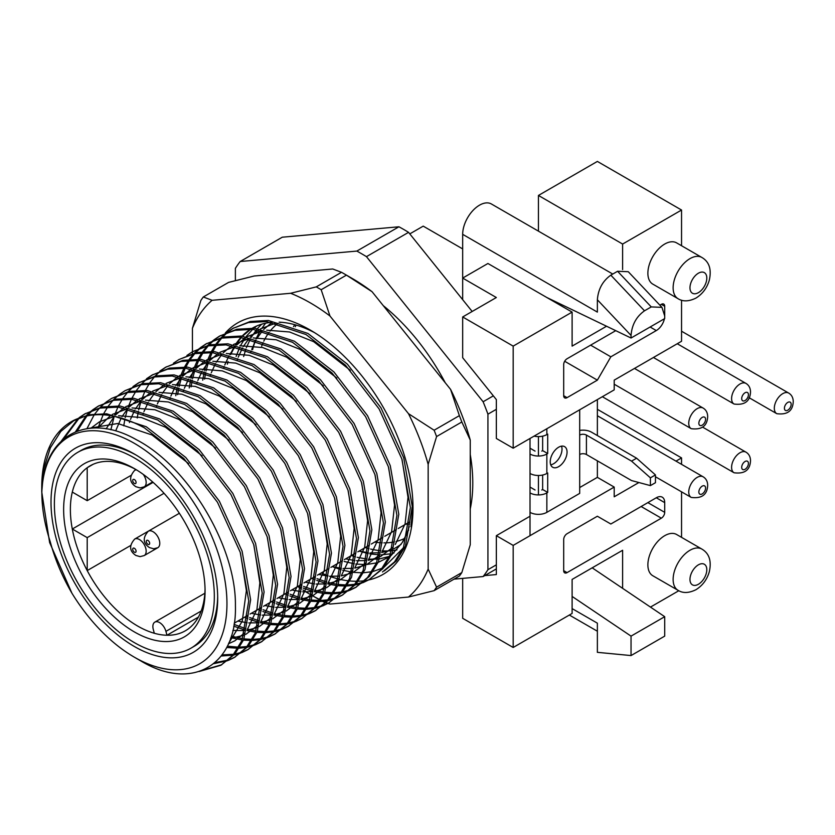 <?xml version="1.0" encoding="UTF-8"?>
<svg xmlns="http://www.w3.org/2000/svg" width="835" height="835" viewBox="0 0 835 835"><rect width="100%" height="100%" fill="white"/><g stroke="black" fill="none" stroke-linecap="round" stroke-linejoin="round"><path stroke-width="1.25" d="M198.386 617.117L166.969 635.247L165.925 631.364A9.529 5.501 -120 0 0 159.6 622.597A9.529 5.501 -120 0 0 154.84 622.127A9.529 5.501 -120 0 0 153.275 629.381L154.308 633.264A95.242 54.985 -120 0 0 166.969 635.247A95.242 54.985 -120 0 0 185.339 630.801A95.242 54.985 -120 0 0 205.045 589.103M136.053 469.614A95.242 54.985 -120 0 0 90.096 465.836A95.242 54.985 -120 0 0 87.205 467.715L87.205 500.687L72.301 492.076A95.242 54.985 60 0 1 87.205 467.715L93.176 464.27M72.301 492.076A95.242 54.985 -120 0 0 72.301 529.014A95.242 54.985 -120 0 0 87.205 570.587A95.242 54.985 -120 0 0 137.712 626.083A95.242 54.985 -120 0 0 154.308 633.264M134.351 631.918A100.002 57.74 60 0 1 63.637 509.433A100.002 57.74 60 0 1 134.351 468.602L134.351 468.602A100.002 57.74 60 0 1 205.066 591.086A100.002 57.74 60 0 1 134.351 631.918M681.548 300.193L681.548 341.264L614.205 380.144L614.205 389.872L513.181 448.186L513.181 346.118L572.111 312.102L487.922 263.495L462.673 278.076L462.673 234.332A23.808 13.746 -60 0 1 479.509 205.17A23.808 13.746 -60 0 1 491.408 203.99L612.754 274.047M664.712 244.05A23.808 13.746 120 0 0 649.16 265.039A23.808 13.746 120 0 0 652.803 284.119L678.062 298.7A23.808 13.746 -60 0 1 674.409 279.621A23.808 13.746 -60 0 1 689.971 258.631A23.808 13.746 -60 0 1 701.87 257.462L676.621 242.881A23.808 13.746 120 0 0 664.712 244.05M664.712 535.684A23.808 13.746 120 0 0 649.16 556.663A23.808 13.746 120 0 0 652.803 575.743L678.062 590.324A23.808 13.746 -60 0 1 674.409 571.244A23.808 13.746 -60 0 1 689.971 550.265A23.808 13.746 -60 0 1 701.87 549.086L676.621 534.504A23.808 13.746 120 0 0 664.712 535.684M134.351 642.606A113.101 65.297 -120 0 0 190.902 648.21A113.101 65.297 -120 0 0 208.239 557.582A113.101 65.297 -120 0 0 134.351 457.914A113.101 65.297 -120 0 0 77.801 452.309A113.101 65.297 -120 0 0 60.464 542.938A113.101 65.297 -120 0 0 134.351 642.606M164.025 493.276L87.205 537.625L87.205 570.587L130.646 545.505M87.205 537.625L72.301 529.014L153.108 482.359M513.181 448.186L496.345 438.469L496.345 399.589L462.673 357.693L462.673 316.956L496.345 297.521L462.673 278.076L462.673 299.661M681.548 245.72L681.548 210.034L597.369 161.426L538.439 195.453L538.439 231.138M409.797 233.883L423.22 226.139L462.673 248.913M579.688 487.556L597.369 477.359L597.369 460.826M597.369 435.557L597.369 399.589M597.369 477.359L614.205 487.076L614.205 496.794L638.9 482.536M664.409 318.761A11.909 6.878 -60 0 1 656.289 330.566L610.834 356.816L597.369 380.144L567.059 397.648A4.759 2.745 -60 0 1 564.679 397.877A4.759 2.745 -60 0 1 563.688 395.696L563.688 364.592A4.759 2.745 -60 0 1 567.059 358.758L615.729 330.66M659.88 305.172L661.341 304.326A4.759 2.745 -60 0 1 663.731 304.086A4.759 2.745 -60 0 1 664.712 306.268L664.712 318.584L631.041 338.018L546.852 297.521M681.548 210.034L622.618 244.05L622.618 269.59M572.111 312.102L572.111 346.118L606.544 326.234M647.876 502.628L664.712 512.346L664.712 502.628L656.289 497.764L610.834 524.015L597.369 516.239L567.059 533.732A4.759 2.745 -60 0 0 563.688 539.567L563.688 570.67L567.059 572.622L661.341 518.18L641.144 506.521M664.712 512.346A4.759 2.745 -60 0 1 661.341 518.18M567.059 572.622A4.759 2.745 -60 0 1 564.679 572.852A4.759 2.745 -60 0 1 563.688 570.67M656.289 497.764A11.909 6.878 -60 0 1 662.249 497.18A11.909 6.878 -60 0 1 664.712 502.628M681.548 537.343L681.548 491.836M681.548 464.343L681.548 457.914L675.985 461.129M622.618 588.331L622.618 550.265L572.111 579.427L572.111 613.443L513.181 647.469L513.181 545.401L614.205 487.076M678.803 590.731L650.465 607.087M462.673 316.956L513.181 346.118M597.369 409.307L681.548 457.914M484.759 575.597L496.345 574.563L496.345 535.684L513.181 545.401M513.181 647.469L462.673 618.307L462.673 578.373M538.439 195.453L622.618 244.05M538.439 436.601L538.439 456.035M538.439 475.48L538.439 494.925M530.016 516.239L496.345 535.684M590.627 345.147L610.834 356.816M564.679 361.273L597.369 380.144M664.712 315.985L661.946 307.353L651.248 306.915L644.505 310.808C636.385 316.569 631.897 324.773 631.041 335.43L631.041 338.018M462.673 234.332L597.369 312.102L597.369 299.786C598.225 289.129 602.713 280.925 610.834 275.164L644.505 310.808M572.111 608.59L597.369 623.171L597.369 652.333L631.041 655.569L664.712 636.124L664.712 616.689L592.182 567.831M631.041 655.569L631.041 636.124L572.111 596.43M651.248 306.915L617.566 271.271L610.834 275.164M617.566 271.271L628.264 271.709L661.946 307.353M664.712 616.689L631.041 636.124M87.205 500.687L130.865 475.48M235.376 280.623L235.376 268.359A202.394 116.848 60 0 1 240.188 261.512L282.282 237.203L398.932 226.786L356.837 251.084A202.394 116.848 60 0 1 361.649 253.777A202.394 116.848 60 0 1 366.461 256.648L483.11 401.76A202.394 116.848 60 0 1 487.932 414.17L487.932 569.7A202.394 116.848 60 0 1 483.11 576.547L454.052 579.146M398.932 226.786A202.394 116.848 60 0 1 403.743 229.468A202.394 116.848 60 0 1 408.555 232.349L472.172 311.476M134.351 646.499A117.86 68.052 60 0 1 51.008 502.138A117.86 68.052 60 0 1 134.351 454.021L134.351 454.021A117.86 68.052 60 0 1 217.695 598.371A117.86 68.052 60 0 1 134.351 646.499M136.053 455.023A113.101 65.297 -120 0 0 81.172 450.368L77.801 452.309M71.925 593.194A130.959 75.609 -120 0 0 134.351 657.187A130.959 75.609 -120 0 0 226.953 603.726A130.959 75.609 -120 0 0 134.351 443.333A130.959 75.609 -120 0 0 41.844 491.982C41.771 507.638 44.579 524.296 50.298 541.936C55.037 559.492 62.249 576.578 71.925 593.194L49.609 542.489L41.75 491.94L41.75 487.076A142.868 82.488 60 0 1 71.34 421.675A142.868 82.488 60 0 1 74.806 419.859C94.846 410.924 118.027 413.586 144.361 427.833L183.857 458.54L217.476 502.263L240.219 552.269L248.746 600.866L241.899 640.581L232.892 655.224L220.847 665.286L199.137 671.517M202.373 670.338L221.776 664.733M220.837 665.286L234.771 654.139L243.778 639.495L250.625 599.78L242.098 551.183L219.354 501.177L185.735 457.455L146.24 426.748L106.734 413.795L88.677 414.765L71.34 421.675M79.137 417.677L84.711 413.951L100.273 408.075L118.33 407.104L157.825 420.057L197.331 450.764L230.94 494.487L253.683 544.493L262.221 593.08L255.364 632.794L246.356 647.449L234.311 657.51L228.268 660.433M227.235 660.819L213.697 663.668M214.939 662.625L228.08 660.099M229.114 659.734L235.24 656.957M234.311 657.51L248.235 646.363L257.243 631.719L264.09 592.005L255.562 543.408L232.819 493.401L199.21 449.679L159.704 418.972L120.209 406.019L102.141 406.989L84.711 413.951M92.612 409.901L98.186 406.175L113.737 400.299L131.794 399.328L171.3 412.281L210.796 442.988L244.415 486.711L267.158 536.717L275.686 585.304L268.839 625.018L259.831 639.673L247.786 649.734L241.732 652.646M240.71 653.043L234.071 654.932M232.955 655.151L221.212 656.007M222.068 654.89L233.685 654.264M234.823 654.076L241.545 652.323M242.588 651.958L248.715 649.181M247.776 649.734L261.71 638.587L270.717 623.933L277.564 584.229L269.037 535.632L246.294 485.626L212.674 441.903L173.179 411.196L133.673 398.243L115.616 399.214L98.186 406.175M106.076 402.126L111.65 398.399L127.212 392.523L145.269 391.542L184.765 404.505L224.271 435.212L257.879 478.935L280.623 528.941L289.161 577.528L282.303 617.242L273.295 631.897L261.251 641.958L255.207 644.87M254.174 645.267L247.546 647.156M246.419 647.375L239.165 648.2M237.944 648.242L226.682 647.48M227.339 646.196L238.58 647.177M239.822 647.167L247.16 646.488M248.298 646.29L255.019 644.547M256.053 644.182L262.18 641.405M261.251 641.958L275.174 630.811L284.182 616.157L291.029 576.442L282.501 527.856L259.758 477.85L226.149 434.127L186.643 403.42L147.148 390.467L129.081 391.438L111.65 398.399M119.551 394.35L125.125 390.623L140.677 384.747L158.733 383.766L198.239 396.729L237.735 427.436L271.354 471.159L294.097 521.165L302.625 569.752L295.778 609.466L286.77 624.121L274.725 634.183L268.672 637.095M267.649 637.491L261.011 639.38M259.894 639.6L252.64 640.424M251.408 640.466L243.496 640.142M242.15 639.986L230.836 637.658M231.316 636.166L242.672 638.723M244.029 638.9L252.045 639.401M253.287 639.391L260.624 638.712M261.762 638.514L268.484 636.771M269.528 636.406L275.654 633.629M274.715 634.183L288.649 623.035L297.657 608.381L304.504 568.666L295.976 520.08L273.233 470.074L239.614 426.351L200.118 395.644L160.612 382.691L142.555 383.662L125.125 390.623M133.016 386.574L138.589 382.847L154.151 376.971L172.208 375.99L211.704 388.943L251.21 419.661L284.818 463.383L307.562 513.389L316.1 561.976L309.242 601.691L300.235 616.345L288.19 626.407L282.147 629.319M281.113 629.715L274.485 631.604M273.358 631.824L266.104 632.648M264.883 632.69L256.961 632.366M255.625 632.21L246.951 630.582M245.48 630.206L233.748 626.166M234.05 624.413L245.866 628.703M247.358 629.12L256.136 630.947M257.504 631.124L265.52 631.625M266.762 631.604L274.099 630.936M275.237 630.738L281.959 628.995M282.992 628.63L289.119 625.853M288.19 626.407L302.113 615.259L311.121 600.605L317.968 560.89L309.441 512.304L286.697 462.298L253.088 418.575L213.583 387.868L174.087 374.905L156.02 375.886L138.589 382.847M146.49 378.798L152.054 375.072L167.616 369.195L185.673 368.214L225.179 381.167L264.674 411.885L298.293 455.607L321.037 505.603L329.564 554.2L322.717 593.915L313.709 608.569L301.665 618.631L295.611 621.543M294.588 621.939L287.95 623.828M286.833 624.048L279.579 624.872M278.347 624.914L270.436 624.59M269.089 624.434L260.426 622.806M258.954 622.43L249.404 619.278M247.776 618.62L244.551 617.232M246.429 616.147L247.995 616.846M249.655 617.535L259.341 620.927M260.833 621.344L269.611 623.16M270.968 623.348L278.984 623.849M280.226 623.828L287.564 623.16M288.701 622.962L295.423 621.219M296.467 620.854L302.594 618.077M301.654 618.631L315.588 607.483L324.596 592.829L331.443 553.114L322.915 504.528L300.172 454.522L266.553 410.799L227.057 380.092L187.551 367.129L169.495 368.11L152.064 375.072M159.955 371.022L165.528 367.296L181.08 361.419L199.148 360.438L238.643 373.391L278.149 404.109L311.758 447.831L334.501 497.827L343.039 546.424L336.181 586.139L327.174 600.793L315.129 610.855L309.086 613.767M308.052 614.163L301.425 616.053M300.297 616.272L293.043 617.096M291.822 617.138L283.9 616.815M282.564 616.658L273.89 615.03M272.419 614.654L262.879 611.502M261.251 610.844L258.025 609.456M259.904 608.371L261.47 609.07M263.119 609.759L272.805 613.151M274.298 613.568L283.075 615.385M284.443 615.572L292.459 616.073M293.701 616.053L301.038 615.385M302.176 615.186L308.898 613.443M309.931 613.078L316.058 610.302M315.129 610.855L329.053 599.707L338.06 585.053L344.907 545.338L336.38 496.752L313.636 446.746L280.028 403.023L240.522 372.306L201.026 359.353L182.959 360.334L165.528 367.296M173.429 363.246L178.993 359.52L194.555 353.643L212.612 352.662L252.118 365.615L291.613 396.333L325.233 440.055L347.976 490.051L356.503 538.648L349.656 578.363L340.649 593.017L328.593 603.079L322.55 605.991M321.527 606.377L314.889 608.277M313.772 608.496L306.518 609.32M305.286 609.362L297.375 609.039M296.028 608.882L287.365 607.254M285.894 606.878L276.343 603.726M274.715 603.068L271.49 601.68M273.369 600.595L274.934 601.284M276.594 601.983L286.28 605.375M287.772 605.792L296.55 607.609M297.907 607.797L305.923 608.297M307.165 608.277L314.503 607.609M315.64 607.41L322.362 605.667M323.406 605.302L329.533 602.526M328.593 603.079L342.527 591.932L351.535 577.277L358.382 537.563L349.855 488.966L327.111 438.97L293.492 395.247L253.997 364.53L214.491 351.577L196.434 352.558L179.003 359.52M186.894 355.47L192.468 351.733L208.019 345.867L226.087 344.886L265.582 357.839L305.088 388.557L338.697 432.279L361.44 482.275L369.978 530.872L363.121 570.587L354.113 585.241L342.068 595.303L336.025 598.215M334.992 598.601L328.364 600.501M327.236 600.72L319.982 601.544M318.761 601.586L310.839 601.263M309.503 601.106L300.83 599.478M299.358 599.102L289.818 595.95M288.179 595.292L284.965 593.904M286.843 592.819L288.409 593.508M290.058 594.207L299.744 597.599M301.237 598.017L310.015 599.833M311.382 600.021L319.398 600.522M320.64 600.501L327.978 599.833M329.115 599.634L335.837 597.891M336.87 597.526L342.997 594.75M342.068 595.303L355.992 584.156L364.999 569.501L371.846 529.787L363.319 481.19L340.576 431.194L306.967 387.471L267.461 356.754L227.965 343.801L209.898 344.782L192.468 351.733M200.369 347.694L205.932 343.957L221.494 338.091L239.551 337.11L279.057 350.063L318.552 380.781L352.172 424.504L374.915 474.499L383.442 523.096L376.595 562.811L367.588 577.465L355.533 587.527L349.489 590.439M348.466 590.825L341.828 592.725M340.701 592.944L333.457 593.769M332.226 593.81L324.314 593.476M322.968 593.33L314.304 591.702M312.833 591.326L303.282 588.174M301.654 587.516L298.429 586.128M300.308 585.043L301.873 585.732M303.533 586.431L313.219 589.823M314.711 590.241L323.489 592.057M324.846 592.245L332.862 592.746M334.104 592.725L341.442 592.057M342.58 591.858L349.301 590.115M350.345 589.74L356.472 586.974M355.533 587.527L369.467 576.38L378.474 561.725L385.321 522.011L376.794 473.414L354.05 423.418L320.431 379.695L280.936 348.978L241.43 336.025L223.373 337.006L205.942 343.957M213.833 339.918L219.407 336.181L234.959 330.316L253.026 329.334L292.521 342.287L332.027 373.005L365.636 416.728L388.379 466.723L396.907 515.32L390.06 555.035L381.052 569.679L369.007 579.751L362.964 582.663M361.931 583.049L355.303 584.949M354.176 585.168L346.922 585.993M345.7 586.034L337.778 585.7M336.442 585.554L327.769 583.926M326.297 583.54L316.757 580.388M315.119 579.74L311.904 578.352M313.783 577.267L315.348 577.956M316.997 578.655L326.683 582.047M328.176 582.465L336.954 584.281M338.311 584.469L346.337 584.97M347.579 584.949L354.917 584.281M356.054 584.082L362.776 582.339M363.81 581.964L369.936 579.198M369.007 579.751L382.931 568.604L391.939 553.949L398.786 514.235L390.258 465.638L367.515 415.642L333.906 371.919L294.4 341.202L254.905 328.249L236.837 329.23L219.407 336.181M227.308 332.142L232.871 328.405L248.433 322.54L266.49 321.558L305.996 334.511L345.492 365.229L379.111 408.952L401.854 458.947L410.382 507.544L403.535 547.259L394.527 561.903L382.472 571.975M384.351 570.889L396.406 560.828L405.413 546.173L412.26 506.459L403.733 457.862L380.99 407.866L347.37 364.143L307.875 333.426L268.369 320.473L250.312 321.454L232.881 328.405M41.854 486.481L41.844 491.919M41.844 492.191A142.868 82.488 60 0 1 41.771 489.487M61.331 441.037L78.281 418.356M85.661 413.419L80.16 417.27M79.304 417.97L63.658 438.97M75.453 431.831L85.921 416.039M86.694 415.214L91.746 410.58M99.125 405.643L93.624 409.494M92.779 410.194L87.8 414.964M87.038 415.809L77.133 431.163M86.955 428.626L94.188 414.818M94.877 413.836L99.386 408.263M100.169 407.438L105.22 402.804M97.977 428.031L103.133 414.755M103.728 413.607L107.663 407.042M108.352 406.06L112.861 400.487M113.633 399.662L118.685 395.028M139.539 382.315L134.038 386.167M133.182 386.866L128.204 391.625M127.442 392.481L123.006 398.18M122.338 399.182L118.486 405.893M117.912 407.062L114.698 414.88M114.228 416.248L110.878 429.774M153.003 374.539L147.503 378.391M146.657 379.09L141.679 383.849M140.917 384.695L136.481 390.404M135.802 391.406L131.951 398.118M131.377 399.287L128.162 407.104M127.703 408.472L125.219 417.563M124.885 419.149L123.757 425.777M166.478 366.763L160.978 370.615M160.122 371.314L155.143 376.074M154.381 376.919L149.945 382.628M149.277 383.63L145.426 390.342M144.852 391.511L141.637 399.328M141.167 400.696L138.683 409.776M138.349 411.373L137.232 418.001M175.757 395.748L177.218 387.534M177.573 385.979L180.162 377.086M180.642 375.75L183.951 368.099M184.545 366.941L188.48 360.386M189.169 359.405L193.678 353.831M194.451 353.007L199.502 348.372M206.882 343.425L201.381 347.287M200.536 347.986L195.557 352.746M194.795 353.591L190.359 359.3M189.681 360.302L185.829 367.014M185.255 368.183L182.04 376M181.581 377.368L179.097 386.448M178.763 388.035L177.636 394.673M189.232 387.972L190.683 379.758M191.038 378.203L193.637 369.31M194.117 367.974L197.425 360.313M198.01 359.165L201.945 352.61M202.634 351.629L207.143 346.055M207.925 345.231L212.977 340.596M220.356 335.649L214.845 339.511M214 340.21L209.021 344.97M208.259 345.815L203.823 351.525M203.155 352.527L199.304 359.238M198.73 360.407L195.515 368.225M195.046 369.592L192.561 378.673M192.227 380.259L191.111 386.887M202.696 380.196L204.157 371.982M204.512 370.427L207.101 361.534M207.581 360.198L210.89 352.537M211.485 351.389L215.42 344.824M216.108 343.843L220.617 338.279M221.39 337.455L226.442 332.821M233.821 327.873L228.32 331.735M227.475 332.434L222.496 337.194M221.734 338.039L217.298 343.749M216.62 344.751L212.768 351.462M212.194 352.631L208.98 360.449M208.52 361.816L206.036 370.897M205.702 372.483L204.575 379.111M404.526 538.481A125.01 72.175 60 0 1 396.051 541.497M394.339 541.884A125.01 72.175 60 0 1 383.881 542.865M382.19 542.823A125.01 72.175 60 0 1 374.748 542.072M408.419 522.626A125.01 72.175 -120 0 0 409.714 522.825M134.351 657.187L140.698 660.85C191.706 691.777 237.192 665.662 235.407 605.636C236.284 547.322 189.002 466.838 136.429 439.732C87.372 411.697 42.982 435.484 41.844 491.982M470.251 508.933A157.157 90.733 -120 0 0 470.251 454.522M445.232 382.733A157.157 90.733 -120 0 0 383.275 305.652M240.188 261.512L356.837 251.084M530.016 438.469L530.016 535.673M366.461 256.648L408.555 232.349M493.339 395.853L483.11 401.76M487.932 414.17L496.345 409.307M496.345 564.846L487.932 569.7M483.11 576.547L496.345 568.906M261.647 346.17A125.01 72.175 60 0 1 263.108 342.632M263.818 341.118A125.01 72.175 60 0 1 269.1 332.372M270.123 331.046A125.01 72.175 60 0 1 277.951 323.385M41.75 491.94L43.942 468.216L50.371 447.79L60.798 431.445L74.806 419.859M295.987 325.034A125.01 72.175 -120 0 0 295.319 326.725M190.902 648.21L194.273 646.259A113.101 65.297 -120 0 0 217.674 596.399M88.082 428.47L117.756 423.502L152.033 434.993L188.689 463.623M240.428 552.958L246.388 590.637L242.233 621.261L228.738 643.159M90.942 428.167L99.48 421.811L114.52 416.31M118.57 415.715L141.428 417.531L165.497 427.217L202.154 455.847M253.903 545.172L259.852 582.861L256.94 609.352L247.118 629.997M244.728 632.846L234.885 640.789L228.466 643.775M97.758 428.021L110.491 415.559M112.245 414.463L127.985 408.534M132.034 407.939L154.903 409.755L178.972 419.441L215.628 448.071M267.367 537.396L273.316 575.085L270.415 601.576L260.593 622.221M258.192 625.071L245.751 634.391M243.966 635.205L230.554 638.472M106.139 428.856L114.353 416.279M115.47 415.037L123.966 407.783M125.709 406.676L141.459 400.758M145.509 400.153L168.367 401.979L192.436 411.665L229.093 440.295M280.842 529.62L286.791 567.309L283.879 593.8L274.057 614.445M271.667 617.295L259.226 626.615M257.441 627.429L247.024 630.341M245.386 630.561L232.861 630.446M115.929 430.296L121.211 417.991M122.014 416.602L127.828 408.492M128.934 407.261L137.431 400.007M139.184 398.9L154.924 392.982M158.974 392.377L181.842 394.193L205.911 403.889L242.567 432.52M294.306 521.844L300.256 559.534L297.354 586.024L287.532 606.669M285.132 609.519L272.69 618.839M270.905 619.653L260.489 622.566M258.86 622.785L248.778 622.92M247.129 622.764L237.912 621.073M129.404 422.52L129.916 420.976M130.479 419.389L134.685 410.215M135.479 408.826L141.292 400.716M142.409 399.485L150.905 392.231M152.648 391.124L168.399 385.206M172.448 384.601L195.306 386.417L219.375 396.114L256.032 424.744M307.781 514.068L313.73 551.747L310.818 578.248L300.997 598.893M298.606 601.743L286.165 611.063M284.38 611.867L273.964 614.79M272.325 615.009L262.253 615.144M260.603 614.988L251.377 613.297M142.868 414.745L143.38 413.2M143.954 411.613L148.15 402.439M148.954 401.05L154.767 392.941M155.874 391.709L164.37 384.455M166.123 383.348L181.863 377.42M185.913 376.825L208.781 378.641L232.85 388.338L269.507 416.968M321.245 506.292L327.195 543.971L324.293 570.472L314.471 591.117M312.071 593.956L299.629 603.288M297.844 604.091L287.428 607.014M285.8 607.222L275.717 607.369M274.068 607.212L264.852 605.521M156.343 406.969L156.855 405.424M157.418 403.837L161.625 394.663M162.418 393.275L168.232 385.165M169.348 383.923L177.845 376.679M179.588 375.573L195.338 369.644M199.388 369.049L222.246 370.865L246.315 380.551L282.971 409.192M334.72 498.516L340.67 536.195L337.757 562.696L327.936 583.341M325.546 586.18L313.104 595.512M311.319 596.315L300.903 599.238M299.264 599.447L289.192 599.593M287.543 599.436L278.316 597.735M169.808 399.193L170.319 397.648M170.893 396.061L175.089 386.887M175.893 385.499L181.706 377.389M182.813 376.147L191.309 368.903M193.062 367.797L208.802 361.868M212.852 361.273L235.72 363.089L259.789 372.775L296.446 401.405M348.185 490.74L354.134 528.419L351.232 554.92L341.411 575.566M339.01 578.404L326.568 587.736M324.784 588.539L314.367 591.462M312.739 591.671L302.656 591.817M301.007 591.66L291.791 589.959M183.282 391.417L183.794 389.872M184.358 388.285L188.564 379.111M189.357 377.723L195.171 369.613M196.288 368.371L204.784 361.127M206.527 360.021L222.277 354.092M226.327 353.497L249.185 355.313L273.254 364.999L309.91 393.629M361.659 482.964L367.609 520.643L364.697 547.144L354.875 567.79M352.485 570.629L340.043 579.96M338.258 580.763L327.842 583.686M326.203 583.895L316.131 584.041M314.482 583.884L305.255 582.183M196.747 383.641L197.258 382.096M197.832 380.51L202.028 371.335M202.832 369.947L208.646 361.837M209.752 360.595L218.248 353.351M220.002 352.245L235.741 346.316M239.791 345.721L262.66 347.537L286.729 357.223L323.385 385.853M375.124 475.188L381.073 512.867L378.171 539.358L368.35 560.014M365.949 562.853L353.508 572.184M351.723 572.987L341.306 575.91M339.678 576.119L329.595 576.254M327.946 576.108L318.73 574.407M210.222 375.854L210.733 374.32M211.297 372.734L215.503 363.559M216.296 362.16L222.11 354.061M223.227 352.819L231.723 345.575M233.466 344.469L249.216 338.54M253.266 337.945L276.124 339.761L300.193 349.447L336.849 378.078M388.599 467.412L394.548 505.091L391.636 531.582L381.814 552.238M379.424 555.077L366.983 564.397M365.198 565.212L354.781 568.124M353.142 568.343L343.07 568.478M341.421 568.322L332.194 566.631M223.686 368.078L224.197 366.544M224.772 364.958L228.967 355.783M229.771 354.384L235.585 346.285M236.691 345.043L245.187 337.799M246.941 336.693L262.681 330.764M266.73 330.169L289.599 331.986L313.668 341.672L350.324 370.302M402.063 459.636L408.012 497.316L405.111 523.806L395.289 544.451M392.888 547.301L380.447 556.621M378.662 557.436L368.245 560.348M366.617 560.567L356.535 560.702M354.885 560.546L345.669 558.855M237.161 360.302L237.672 358.768M238.236 357.182L242.442 348.007M243.235 346.608L249.049 338.509M250.166 337.267L258.662 330.023M260.405 328.917L276.155 322.988M280.205 322.393L281.332 322.279M401.113 544.389L393.922 548.846M392.137 549.66L381.72 552.572M380.082 552.791L370.009 552.927M368.36 552.77L359.133 551.079M250.625 352.527L251.137 350.992M251.711 349.406L255.907 340.231M256.71 338.833L262.524 330.733M263.63 329.491L272.095 322.268M225.325 333.008A145.248 83.855 60 0 1 310.296 330.086L310.296 330.086A145.248 83.855 60 0 1 413.001 507.972A145.248 83.855 60 0 1 368.632 579.96M314.597 332.664A133.339 76.987 -120 0 0 279.151 322.153M272.21 322.258A133.339 76.987 -120 0 0 252.483 328.092L252.754 327.936M250.657 329.178A133.339 76.987 -120 0 0 242.14 336.087M241.044 337.246A133.339 76.987 -120 0 0 235.376 344.792M234.593 346.087A133.339 76.987 -120 0 0 230.45 354.583M228.049 361.597A133.339 76.987 -120 0 0 227.36 364.164L228.112 361.607M265.593 323.197L261.741 328.416M252.577 349.729A133.339 76.987 60 0 1 255.646 340.148M256.241 338.707A133.339 76.987 60 0 1 260.51 330.409L256.042 338.655M243.632 356.566L245.876 349.082M246.429 347.569L250.416 338.801M251.168 337.476L256.481 329.7M257.472 328.51L261.616 324.21M256.721 325.994L253.976 328.176M252.702 329.314L246.137 336.568M245.239 337.81L240.396 345.867M239.718 347.256L236.117 356.399M255.406 340.085L252.087 349.541M389.475 556.36L379.622 558.886M378.088 559.074L368.569 559.21M367.003 559.074L357.119 557.31M355.47 556.872L351.326 555.588M391.333 555.317L402.188 542.646A133.339 76.987 -120 0 0 409.233 526.551M412.25 511.552A133.339 76.987 -120 0 0 412.918 502.952M344.156 561.433L354.249 563.823M355.825 564.053L365.417 564.564M366.951 564.481L376.564 562.873M378.182 562.383L389.225 556.903M396.99 549.879A133.339 76.987 60 0 1 393.327 550.495M391.782 550.672A133.339 76.987 60 0 1 382.19 550.829M380.624 550.703A133.339 76.987 60 0 1 370.667 549.065M368.997 548.647A133.339 76.987 60 0 1 365.208 547.572M359.102 551.1L368.214 553.574M369.811 553.887L379.487 554.857M381.031 554.868L390.561 553.845M392.137 553.48L394.026 552.968M328.155 603.329A178.586 103.102 -120 0 0 329.971 604.06L408.492 597.046A178.586 103.102 -120 0 0 428.157 569.073L428.157 464.375A178.586 103.102 -120 0 0 408.492 413.68L329.971 315.995A178.586 103.102 -120 0 0 310.296 302.865A178.586 103.102 -120 0 0 290.632 293.283L212.111 300.297A178.586 103.102 -120 0 0 192.436 328.28L192.436 351.754M316.256 286.885A190.484 109.98 60 0 1 318.719 288.284A190.484 109.98 60 0 1 321.172 289.724L346.431 275.143A190.484 109.98 -120 0 0 343.978 273.703A190.484 109.98 -120 0 0 341.515 272.304L316.256 286.885L290.632 293.283M368.339 580.022A145.248 83.855 60 0 1 365.406 580.565M364.551 580.701A145.248 83.855 60 0 1 358.319 581.233M357.203 581.264A145.248 83.855 60 0 1 349.802 580.951M348.529 580.816A145.248 83.855 60 0 1 340.231 579.406M338.812 579.072A145.248 83.855 60 0 1 329.585 576.296M328.019 575.722A145.248 83.855 60 0 1 321.287 572.935M192.436 351.806L192.436 353.539M192.436 354.123L192.436 355.219M297.751 586.525A178.586 103.102 -120 0 0 301.445 589.019M302.98 590.021A178.586 103.102 -120 0 0 310.296 594.489A178.586 103.102 -120 0 0 311.664 595.272L310.296 594.489M319.732 599.927A190.484 109.98 60 0 1 318.719 599.353L312.927 596.002A178.586 103.102 -120 0 0 319.909 599.614M320.89 600.083A178.586 103.102 -120 0 0 321.684 600.469M323.427 601.284A178.586 103.102 -120 0 0 325.796 602.338M326.381 602.588A178.586 103.102 -120 0 0 328.061 603.298M461.828 572.58A190.484 109.98 -120 0 1 459.375 576.066L434.116 590.648A190.484 109.98 60 0 0 436.58 587.162L461.828 572.58L470.251 544.764L470.251 440.066A178.586 103.102 60 0 0 450.576 389.381L372.055 291.697A178.586 103.102 60 0 0 352.391 278.566L343.978 273.703A190.484 109.98 -120 0 0 343.968 273.703M341.515 272.304L332.727 268.985L254.205 275.999L228.571 282.397L203.312 296.978A190.484 109.98 60 0 0 200.859 300.475L192.436 328.28M461.828 421.978L436.58 436.559A190.484 109.98 60 0 0 434.116 430.234L459.375 415.653A190.484 109.98 -120 0 1 461.828 421.978L470.251 440.066M450.576 389.381L459.375 415.653M346.431 275.143L372.055 291.697M436.58 587.162L428.157 569.073M408.492 597.046L434.116 590.648M428.157 464.375L436.58 436.559M434.116 430.234L408.492 413.68M322.435 601.377L325.483 602.672M326.078 602.88L327.758 603.444M327.884 603.486L329.971 604.06M212.111 300.297L203.312 296.978M329.971 315.995L321.172 289.724M230.648 354.635L234.938 346.149M235.741 344.855L241.461 337.298M242.547 336.129L250.792 329.188M412.991 506.417L410.924 526.697M403.169 548.073L384.006 567.309M382.294 568.176L373.224 571.411M371.857 571.714L363.476 572.768M362.108 572.81L353.445 572.361M351.994 572.163L342.715 570.211M341.15 569.762L332.257 566.6M402.188 542.646L408.67 529.943M412.104 515.529L412.949 505.248M550.223 461.797A11.909 6.878 120 0 0 552.686 467.256A11.909 6.878 120 0 0 561.861 464.062A11.909 6.878 120 0 0 567.059 452.079A11.909 6.878 120 0 0 564.596 446.631A11.909 6.878 120 0 0 555.421 449.825A11.909 6.878 120 0 0 550.223 461.797M550.724 464.824A11.909 6.878 120 0 0 562.007 449.167A11.909 6.878 120 0 0 561.506 446.151M579.688 409.797L579.688 493.391L546.852 512.346A11.909 6.878 0 0 1 530.016 512.356M530.016 454.031A11.909 6.878 180 0 0 546.852 454.021L547.697 453.541L547.697 434.096L546.852 434.586A11.909 6.878 0 0 1 534.087 436.12M530.016 492.911A11.909 6.878 180 0 0 546.852 492.911L547.697 492.42L547.697 472.975L546.852 473.466A11.909 6.878 0 0 1 530.016 473.466M541.8 451.109L542.646 450.618L542.646 436.152M541.8 489.988L542.646 489.508L542.646 475.031M542.646 489.508L547.697 492.42M542.646 450.618L547.697 453.541M530.016 448.197L535.068 451.109M530.016 487.076L535.068 489.988M636.604 458.206L655.454 474.927L650.402 477.839L631.552 461.129L636.604 458.206L591.472 432.154A11.909 6.878 0 0 0 579.688 430.422M631.552 461.129L586.421 435.066A4.759 2.745 0 0 0 579.688 435.066M579.688 454.511A4.759 2.745 180 0 1 586.421 454.511L631.552 480.563L650.402 485.615L655.454 482.703L655.454 474.927M650.402 477.839L650.402 485.615M698.384 564.846A11.909 6.878 120 0 0 689.971 579.427A11.909 6.878 120 0 0 698.384 584.281A11.909 6.878 120 0 0 706.807 569.7A11.909 6.878 120 0 0 698.384 564.846M698.384 273.212A11.909 6.878 120 0 0 689.971 287.793A11.909 6.878 120 0 0 698.384 292.657A11.909 6.878 120 0 0 706.807 278.076A11.909 6.878 120 0 0 698.384 273.212M664.712 306.268L661.341 304.326M656.289 330.566L650.121 327.007M563.688 395.696L567.059 397.648M631.041 335.43L597.369 299.786M165.925 631.364L201.162 611.022M688.75 491.972A11.909 6.878 -60 0 1 697.173 477.39A11.909 6.878 -60 0 1 703.122 476.795C706.024 478.538 707.548 481.325 707.683 485.166C707.318 494.696 701.828 498.777 691.213 497.42A11.909 6.878 -60 0 1 688.75 491.972M705.585 488.078A4.759 2.745 120 0 0 702.225 486.137A4.759 2.745 120 0 0 698.853 491.972A4.759 2.745 120 0 0 702.225 493.913A4.759 2.745 120 0 0 705.585 488.078M546.852 454.021L546.852 473.466M546.852 492.911L546.852 512.346M546.852 428.752L546.852 434.586M586.421 435.066L586.421 454.511M688.75 423.23A11.909 6.878 -60 0 1 697.173 408.649A11.909 6.878 -60 0 1 703.122 408.064C706.024 409.808 707.548 412.594 707.683 416.425C707.318 425.954 701.828 430.035 691.213 428.679A11.909 6.878 -60 0 1 688.75 423.23M705.585 419.347A4.759 2.745 120 0 0 702.225 417.396A4.759 2.745 120 0 0 698.853 423.23A4.759 2.745 120 0 0 702.225 425.172A4.759 2.745 120 0 0 705.585 419.347M731.596 467.318A11.909 6.878 -60 0 1 740.008 452.737A11.909 6.878 -60 0 1 745.968 452.152C748.87 453.896 750.383 456.682 750.519 460.513C750.164 470.042 744.674 474.123 734.059 472.767A11.909 6.878 -60 0 1 731.596 467.318M748.431 463.435A4.759 2.745 120 0 0 745.06 461.484A4.759 2.745 120 0 0 741.699 467.318A4.759 2.745 120 0 0 745.06 469.27A4.759 2.745 120 0 0 748.431 463.435M139.435 539.546A9.529 5.501 60 0 1 145.655 547.937A9.529 5.501 60 0 1 144.204 555.567L140.071 556.642L135.865 555.452C129.341 551.09 128.945 545.631 134.675 539.076A9.529 5.501 60 0 1 139.435 539.546M134.383 552.185A2.38 1.378 -120 0 0 136.074 551.215A2.38 1.378 -120 0 0 134.383 548.292A2.38 1.378 -120 0 0 132.702 549.263A2.38 1.378 -120 0 0 134.383 552.185M731.596 398.587A11.909 6.878 -60 0 1 740.008 384.006A11.909 6.878 -60 0 1 745.968 383.411C748.87 385.154 750.383 387.941 750.519 391.782C750.164 401.311 744.674 405.392 734.059 404.036A11.909 6.878 -60 0 1 731.596 398.587M748.431 394.694A4.759 2.745 120 0 0 745.06 392.753A4.759 2.745 120 0 0 741.699 398.587A4.759 2.745 120 0 0 745.06 400.529A4.759 2.745 120 0 0 748.431 394.694M143.276 474.416A9.529 5.501 60 0 1 144.204 486.836L140.071 487.901L135.865 486.711C129.341 482.348 128.945 476.889 134.675 470.335A9.529 5.501 60 0 1 136.512 469.896M134.383 483.444A2.38 1.378 -120 0 0 136.074 482.473A2.38 1.378 -120 0 0 134.383 479.561A2.38 1.378 -120 0 0 132.702 480.532A2.38 1.378 -120 0 0 134.383 483.444M774.316 408.242A11.909 6.878 -60 0 1 782.739 393.661A11.909 6.878 -60 0 1 788.689 393.066C791.59 394.809 793.114 397.596 793.25 401.437C792.885 410.966 787.405 415.047 776.79 413.69A11.909 6.878 -60 0 1 774.316 408.242M791.163 404.349A4.759 2.745 120 0 0 787.791 402.407A4.759 2.745 120 0 0 784.42 408.242A4.759 2.745 120 0 0 787.791 410.183A4.759 2.745 120 0 0 791.163 404.349M153.035 531.697A9.529 5.501 60 0 1 159.266 540.088A9.529 5.501 60 0 1 157.805 547.718L153.671 548.783L149.465 547.603C142.942 543.241 142.545 537.782 148.275 531.217A9.529 5.501 60 0 1 153.035 531.697M147.983 544.326A2.38 1.378 -120 0 0 149.674 543.355A2.38 1.378 -120 0 0 147.983 540.443A2.38 1.378 -120 0 0 146.302 541.414A2.38 1.378 -120 0 0 147.983 544.326M154.84 622.127L204.857 593.247M678.062 590.324C682.873 593.372 688.833 593.184 695.92 589.729C702.548 585.585 707.005 579.615 709.301 571.818C711.712 560.995 709.239 553.417 701.87 549.086M678.062 298.7C682.873 301.748 688.833 301.55 695.92 298.105C702.548 293.962 707.005 287.992 709.301 280.195C711.712 269.371 709.239 261.793 701.87 257.462M234.238 623.181L248.183 615.134L234.238 623.181M250.062 614.049L261.658 607.358L250.062 614.049M263.536 606.273L275.122 599.582L263.536 606.273M277.001 598.497L288.597 591.806L277.001 598.497M290.476 590.721L302.061 584.03L290.476 590.721M303.94 582.945L315.536 576.254L303.94 582.945M317.415 575.169L329 568.478L317.415 575.169M330.879 567.393L342.475 560.702L330.879 567.393M344.354 559.617L355.94 552.927L344.354 559.617M357.818 551.841L369.414 545.151L357.818 551.841M371.293 544.065L382.879 537.375L371.293 544.065M384.758 536.289L396.354 529.599L384.758 536.289M398.232 528.513L409.818 521.812L398.232 528.513M569.345 615.04L597.369 631.218M655.454 476.764L691.213 497.42M597.369 415.736L703.122 476.795M614.205 384.215L691.213 428.679M634.485 368.433L703.122 408.064M144.204 555.567L157.805 547.718M602.338 396.719L734.059 472.767M702.611 427.123L745.968 452.152M134.675 539.076L148.202 531.258M144.204 486.836L152.648 481.952M653.44 357.495L734.059 404.036M677.258 343.749L745.968 383.411M134.675 470.335L135.99 469.573M749.089 397.7L776.79 413.69M681.548 331.213L788.689 393.066M148.275 531.217L179.368 513.274M405.8 524.14L409.557 524.192M294.713 324.669L293.555 326.631"/></g></svg>
